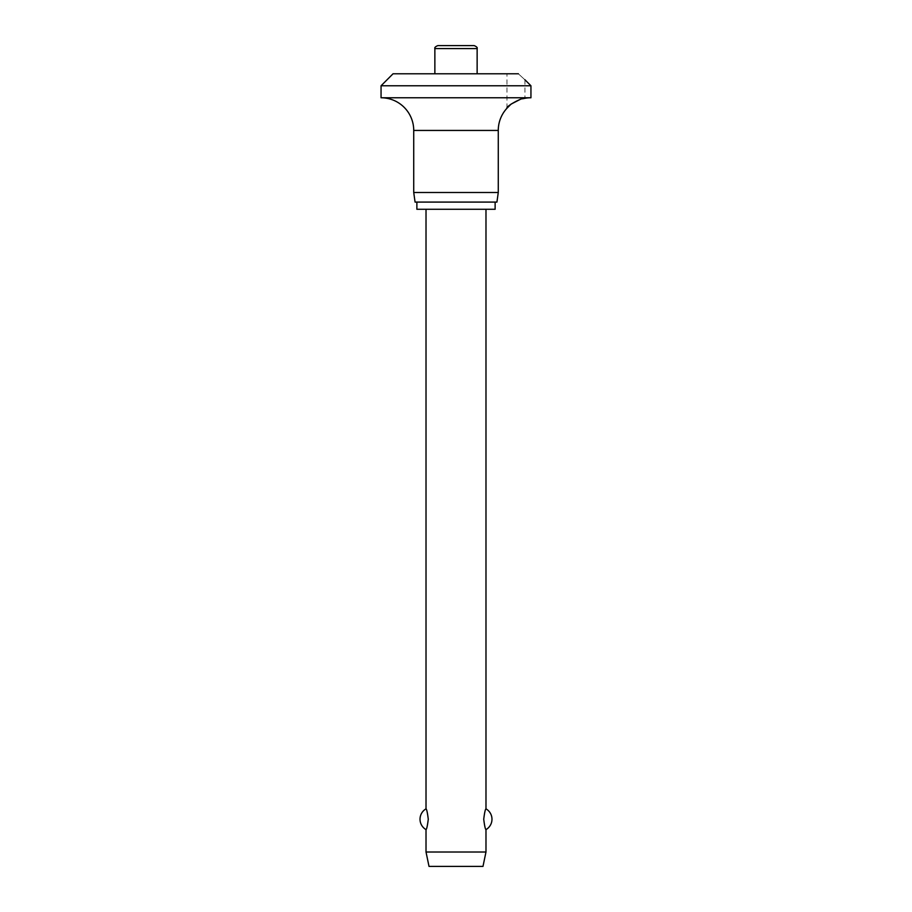 <?xml version="1.0" encoding="UTF-8"?>
<svg xmlns="http://www.w3.org/2000/svg" width="912" height="912" viewBox="0 0 912 912"><rect width="100%" height="100%" fill="white"/><g stroke="black" fill="none" stroke-linecap="round" stroke-linejoin="round"><path stroke-width="0.68" stroke-dasharray="4.56 3.42" d="M530.944 97.766L381.056 97.766M530.944 85.774L381.056 85.774M522.496 98.792L520.193 99.419M498.271 192.489L413.729 192.489M496.926 202.088L415.074 202.088M495.125 209.281L416.875 209.281M495.125 202.088L416.875 202.088L495.125 202.088M506.958 108.243L506.958 73.781L518.358 73.781L506.958 73.781M518.301 73.735C526.691 81.419 526.691 81.419 518.301 73.735M524.947 79.777L524.947 98.314M474.137 45.6L437.863 45.6M434.864 73.781L477.136 73.781L434.864 73.781M485.982 852.013L426.018 852.013M426.018 829.612C426.713 829.213 427.466 825.748 428.275 819.227C427.466 812.706 426.713 809.24 426.018 808.841M485.982 209.281L426.018 209.281L485.982 209.281M485.982 808.841C485.287 809.24 484.534 812.706 483.725 819.227C484.534 825.748 485.287 829.213 485.982 829.612M482.984 866.4L429.016 866.4M518.358 73.781L393.049 73.781M498.271 130.439L413.729 130.439M477.136 48.598L434.864 48.598"/><path stroke-width="1.37" d="M524.947 79.777L530.944 85.774L381.056 85.774L393.049 73.781L518.358 73.781M518.301 73.735C526.691 81.419 526.691 81.419 518.301 73.735M520.193 99.419L511.085 104.105L506.958 108.243C505.795 106.054 524.286 96.512 524.947 98.314A32.672 32.672 0 0 1 530.944 97.766L530.944 85.774M381.056 85.774L381.056 97.766A32.672 32.672 0 0 1 413.729 130.439L413.729 192.489L415.074 202.088L496.926 202.088L498.271 192.489L498.271 130.439A32.672 32.672 0 0 1 506.958 108.243M524.947 98.314L522.496 98.792M416.875 202.088L416.875 209.281L495.125 209.281L495.125 202.088M434.864 73.781L434.864 48.598C434.397 47.618 435.4 46.615 437.863 45.6L474.137 45.6C476.6 46.615 477.603 47.618 477.136 48.598L477.136 73.781M426.018 209.281L426.018 808.841C426.713 809.24 427.466 812.706 428.275 819.227C427.466 825.748 426.713 829.213 426.018 829.612L426.018 852.013L429.016 866.4L482.984 866.4L485.982 852.013L485.982 829.612C485.287 829.213 484.534 825.748 483.725 819.227C484.534 812.706 485.287 809.24 485.982 808.841L485.982 209.281M426.018 852.013L485.982 852.013M413.729 192.489L498.271 192.489M381.056 97.766L530.944 97.766M434.864 48.598L477.136 48.598M413.729 130.439L498.271 130.439M485.982 829.612A11.993 11.993 0 0 0 485.982 808.841M426.018 808.841A11.993 11.993 0 0 0 426.018 829.612"/></g></svg>
